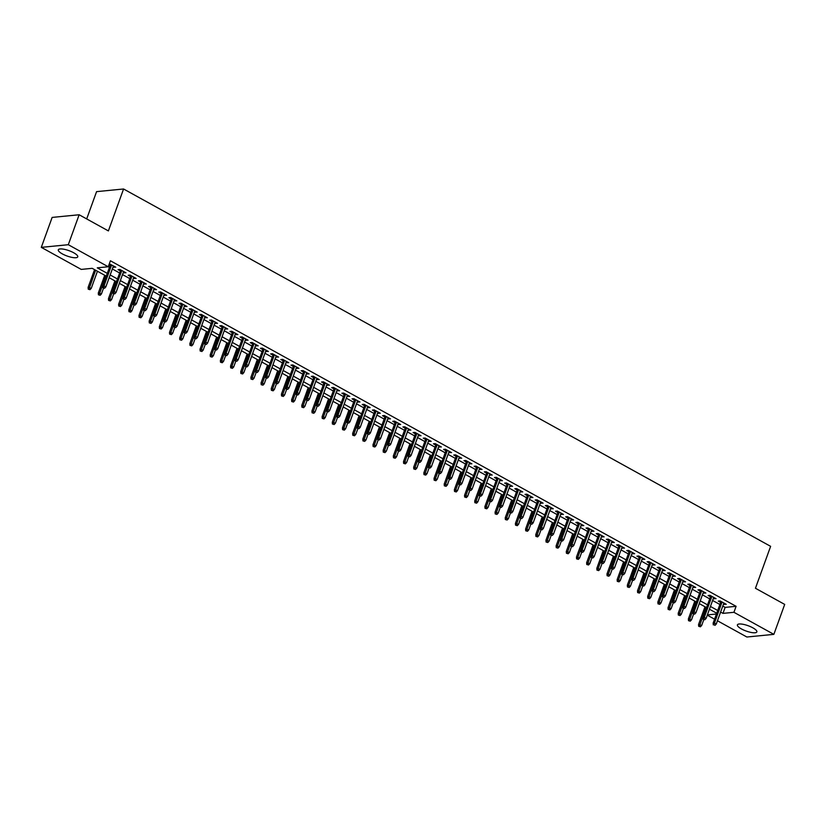 <?xml version="1.0" encoding="UTF-8"?>
<svg xmlns="http://www.w3.org/2000/svg" width="826" height="826" viewBox="0 0 826 826"><rect width="100%" height="100%" fill="white"/><g stroke="black" fill="none" stroke-linecap="round" stroke-linejoin="round"><path stroke-width="1.24" d="M73.721 252.777A10.335 2.839 19.9 0 1 77.747 256.855A10.335 2.839 19.9 0 1 62.332 253.892A10.335 2.839 19.9 0 1 58.305 249.824A10.335 2.839 19.9 0 1 73.721 252.777M752.827 627.822A10.335 2.839 19.9 0 1 756.853 631.9A10.335 2.839 19.9 0 1 741.438 628.937A10.335 2.839 19.9 0 1 737.412 624.859A10.335 2.839 19.9 0 1 752.827 627.822M86.689 218.931L96.57 191.642L123.57 188.989L770.627 546.337L755.449 588.257L784.7 604.415L773.859 634.358L746.859 637.011L717.453 620.77M714.573 619.18L707.283 615.153M106.286 276.132L92.182 268.336L81.237 269.41L41.3 247.356L68.3 244.713L108.237 266.767L97.282 267.841L107.287 273.354M68.3 244.713L79.141 214.76L52.141 217.414L41.3 247.356M113.09 266.891L115.795 267.19L109.28 263.866M123.27 272.508L125.965 272.807L119.863 269.441L118.035 269.617L120.379 270.907M133.44 278.125L136.145 278.434L130.033 275.058L128.216 275.234L130.549 276.534M143.61 283.741L146.316 284.051L140.214 280.675L138.386 280.861L140.73 282.151M153.791 289.358L156.486 289.668L150.384 286.292L148.556 286.477L150.9 287.768M163.961 294.985L166.666 295.285L160.554 291.919L158.737 292.094L161.08 293.385M174.141 300.602L176.836 300.901L170.734 297.536L168.907 297.711L171.25 299.002M184.312 306.219L187.006 306.518L180.904 303.152L179.077 303.328L181.421 304.618M194.482 311.836L197.187 312.145L191.085 308.769L189.257 308.945L191.601 310.246M204.662 317.452L207.357 317.762L201.255 314.386L199.427 314.572L201.771 315.862M214.832 323.069L217.527 323.379L211.425 320.003L209.608 320.189L211.941 321.479M225.002 328.696L227.708 328.996L221.605 325.63L219.778 325.805L222.122 327.096M235.183 334.313L237.878 334.613L231.776 331.247L229.948 331.422L232.292 332.713M245.353 339.93L248.058 340.229L241.946 336.863L240.129 337.039L242.462 338.34M255.523 345.547L258.228 345.857L252.126 342.48L250.299 342.656L252.642 343.957M265.704 351.164L268.398 351.473L262.296 348.097L260.469 348.283L262.813 349.574M275.874 356.78L278.579 357.09L272.466 353.714L270.649 353.9L272.993 355.19M286.054 362.407L288.749 362.707L282.647 359.341L280.819 359.516L283.163 360.807M296.224 368.024L298.919 368.324L292.817 364.958L290.989 365.133L293.333 366.424M306.394 373.641L309.1 373.941L302.997 370.575L301.17 370.75L303.514 372.051M316.575 379.258L319.27 379.568L313.168 376.191L311.34 376.367L313.684 377.668M326.745 384.875L329.44 385.184L323.338 381.808L321.52 381.994L323.854 383.285M336.915 390.491L339.62 390.801L333.518 387.425L331.691 387.611L334.034 388.901M347.096 396.119L349.79 396.418L343.688 393.052L341.861 393.228L344.205 394.518M357.266 401.735L359.971 402.035L353.858 398.669L352.041 398.844L354.375 400.135M367.436 407.352L370.141 407.652L364.039 404.286L362.211 404.461L364.555 405.762M377.616 412.969L380.311 413.279L374.209 409.902L372.381 410.078L374.725 411.379M387.786 418.586L390.491 418.896L384.379 415.519L382.562 415.705L384.906 416.996M397.967 424.213L400.662 424.512L394.56 421.136L392.732 421.322L395.076 422.613M408.137 429.83L410.832 430.129L404.73 426.763L402.902 426.939L405.246 428.229M418.307 435.447L421.012 435.746L414.91 432.38L413.083 432.556L415.426 433.846M428.488 441.063L431.182 441.373L425.08 437.997L423.253 438.172L425.596 439.473M438.658 446.68L441.352 446.99L435.25 443.614L433.433 443.799L435.767 445.09M448.828 452.297L451.533 452.607L445.431 449.23L443.603 449.416L445.947 450.707M459.008 457.924L461.703 458.224L455.601 454.858L453.773 455.033L456.117 456.324M469.178 463.541L471.883 463.84L465.771 460.474L463.954 460.65L466.287 461.94M479.348 469.158L482.054 469.457L475.952 466.091L474.124 466.267L476.468 467.557M489.529 474.774L492.224 475.084L486.122 471.708L484.294 471.883L486.638 473.184M499.699 480.391L502.404 480.701L496.292 477.325L494.475 477.511L496.818 478.801M509.879 486.008L512.574 486.318L506.472 482.942L504.645 483.127L506.988 484.418M520.05 491.635L522.744 491.935L516.642 488.569L514.815 488.744L517.159 490.035M530.22 497.252L532.925 497.551L526.823 494.185L524.995 494.361L527.339 495.652M540.4 502.869L543.095 503.168L536.993 499.802L535.165 499.978L537.509 501.268M550.57 508.486L553.265 508.795L547.163 505.419L545.346 505.595L547.679 506.896M560.74 514.102L563.446 514.412L557.343 511.036L555.516 511.222L557.86 512.512M570.921 519.719L573.616 520.029L567.514 516.653L565.686 516.839L568.03 518.129M581.091 525.346L583.796 525.646L577.684 522.28L575.867 522.455L578.2 523.746M591.261 530.963L593.966 531.263L587.864 527.897L586.037 528.072L588.38 529.363M601.442 536.58L604.136 536.879L598.034 533.513L596.207 533.689L598.551 534.99M611.612 542.197L614.317 542.506L608.204 539.13L606.387 539.306L608.731 540.607M621.792 547.814L624.487 548.123L618.385 544.747L616.557 544.933L618.901 546.223M631.962 553.43L634.657 553.74L628.555 550.364L626.738 550.55L629.071 551.84M642.132 559.057L644.838 559.357L638.735 555.991L636.908 556.166L639.252 557.457M652.313 564.674L655.008 564.974L648.906 561.608L647.078 561.783L649.422 563.074M662.483 570.291L665.188 570.59L659.076 567.225L657.259 567.4L659.592 568.701M672.653 575.908L675.358 576.218L669.256 572.841L667.429 573.017L669.772 574.318M682.834 581.525L685.528 581.834L679.426 578.458L677.599 578.644L679.943 579.935M693.004 587.152L695.709 587.451L689.596 584.075L687.779 584.261L690.123 585.551M703.174 592.769L705.879 593.068L699.777 589.702L697.949 589.878L700.293 591.168M713.354 598.385L716.049 598.685L709.947 595.319L708.119 595.494L710.463 596.785M722.771 606.077L725.145 607.389L736.1 606.315L110.405 260.779L108.237 266.767M108.258 266.705L109.455 267.366M112.346 268.966L119.625 272.993M122.516 274.583L129.806 278.61M132.687 280.2L139.976 284.227M142.867 285.817L150.146 289.843M153.037 291.433L160.327 295.46M163.207 297.061L170.497 301.077M173.388 302.677L180.667 306.704M183.558 308.294L190.847 312.321M193.728 313.911L201.017 317.938M203.908 319.528L211.198 323.555M214.079 325.155L221.368 329.171M224.259 330.772L231.538 334.788M234.429 336.389L241.719 340.415M244.599 342.005L251.889 346.032M254.78 347.622L262.059 351.649M264.95 353.239L272.239 357.266M275.12 358.866L282.409 362.882M285.3 364.483L292.58 368.499M295.471 370.1L302.76 374.126M305.641 375.716L312.93 379.743M315.821 381.333L323.111 385.36M325.991 386.95L333.281 390.977M336.172 392.577L343.451 396.594M346.342 398.194L353.631 402.221M356.512 403.811L363.801 407.837M366.692 409.428L373.971 413.454M376.863 415.044L384.152 419.071M387.033 420.661L394.322 424.688M397.213 426.288L404.492 430.305M407.383 431.905L414.673 435.932M417.553 437.522L424.843 441.549M427.734 443.139L435.023 447.165M437.904 448.755L445.193 452.782M448.084 454.372L455.363 458.399M458.254 459.999L465.544 464.016M468.425 465.616L475.714 469.643M478.605 471.233L485.884 475.26M488.775 476.85L496.065 480.877M498.945 482.467L506.235 486.493M509.126 488.094L516.415 492.11M519.296 493.711L526.585 497.727M529.466 499.327L536.755 503.354M539.646 504.944L546.936 508.971M549.817 510.561L557.106 514.588M559.997 516.178L567.276 520.204M570.167 521.805L577.457 525.821M580.337 527.422L587.627 531.438M590.518 533.038L597.797 537.065M600.688 538.655L607.977 542.682M610.858 544.272L618.147 548.299M621.038 549.889L628.328 553.916M631.209 555.516L638.498 559.532M641.389 561.133L648.668 565.16M651.559 566.75L658.849 570.776M661.729 572.366L669.019 576.393M671.91 577.983L679.189 582.01M682.08 583.6L689.369 587.627M692.25 589.227L699.539 593.244M702.43 594.844L709.71 598.871M712.601 600.461L719.89 604.487M723.524 604.002L726.23 604.312L720.117 600.936L718.3 601.111L720.644 602.412M109.001 264.63L110.209 265.291M79.141 214.76L108.392 230.919L123.57 188.989M736.1 606.315L733.932 612.303L773.859 634.358M720.602 612.066L722.977 613.377L733.932 612.303M110.178 274.955L117.457 278.981M120.348 280.572L127.638 284.598M130.518 286.188L137.808 290.215M140.699 291.805L147.978 295.832M150.869 297.432L158.158 301.449M161.039 303.049L168.328 307.065M171.219 308.666L178.499 312.693M181.39 314.283L188.679 318.309M191.56 319.899L198.849 323.926M201.74 325.516L209.03 329.543M211.91 331.143L219.2 335.16M222.091 336.76L229.37 340.787M232.261 342.377L239.55 346.404M242.431 347.994L249.72 352.021M252.611 353.611L259.891 357.637M262.782 359.227L270.071 363.254M272.952 364.855L280.241 368.871M283.132 370.471L290.411 374.498M293.302 376.088L300.592 380.115M303.472 381.705L310.762 385.732M313.653 387.322L320.942 391.348M323.823 392.939L331.112 396.965M334.003 398.566L341.283 402.582M344.174 404.182L351.463 408.209M354.344 409.799L361.633 413.826M364.524 415.416L371.803 419.443M374.694 421.033L381.984 425.06M384.864 426.66L392.154 430.676M395.045 432.277L402.334 436.293M405.215 437.894L412.504 441.92M415.385 443.51L422.675 447.537M425.566 449.127L432.855 453.154M435.736 454.744L443.025 458.771M445.916 460.371L453.195 464.388M456.086 465.988L463.376 470.004M466.256 471.605L473.546 475.631M476.437 477.221L483.716 481.248M486.607 482.838L493.896 486.865M496.777 488.455L504.066 492.482M506.957 494.082L514.247 498.099M517.128 499.699L524.417 503.715M527.308 505.316L534.587 509.343M537.478 510.933L544.768 514.959M547.648 516.549L554.938 520.576M557.829 522.166L565.108 526.193M567.999 527.793L575.288 531.81M578.169 533.41L585.458 537.437M588.349 539.027L595.629 543.054M598.52 544.644L605.809 548.67M608.69 550.261L615.979 554.287M618.87 555.877L626.16 559.904M629.04 561.504L636.33 565.521M639.221 567.121L646.5 571.148M649.391 572.738L656.68 576.765M659.561 578.355L666.85 582.382M669.741 583.972L677.021 587.998M679.912 589.599L687.201 593.615M690.082 595.216L697.371 599.232M700.262 600.832L707.541 604.859M710.432 606.449L717.722 610.476M716.72 613.243L709.431 609.216M706.54 607.626L699.261 603.6M696.37 602.009L689.08 597.983M686.2 596.382L678.91 592.366M676.019 590.766L668.74 586.739M665.849 585.149L658.559 581.122M655.679 579.532L648.389 575.505M645.498 573.915L638.209 569.888M635.328 568.298L628.039 564.272M625.148 562.671L617.869 558.655M614.978 557.054L607.688 553.028M604.808 551.438L597.518 547.411M594.627 545.821L587.348 541.794M584.457 540.204L577.168 536.177M574.287 534.587L566.997 530.56M564.106 528.96L556.827 524.944M553.936 523.343L546.647 519.317M543.766 517.726L536.477 513.7M533.586 512.11L526.296 508.083M523.416 506.493L516.126 502.466M513.235 500.866L505.956 496.849M503.065 495.249L495.776 491.233M492.895 489.632L485.605 485.605M482.714 484.015L475.435 479.989M472.544 478.399L465.255 474.372M462.374 472.782L455.085 468.755M452.194 467.155L444.915 463.138M442.024 461.538L434.734 457.521M431.853 455.921L424.564 451.894M421.673 450.304L414.384 446.277M411.503 444.687L404.213 440.661M401.322 439.071L394.043 435.044M391.152 433.444L383.863 429.427M380.982 427.827L373.693 423.8M370.802 422.21L363.523 418.183M360.632 416.593L353.342 412.566M350.461 410.976L343.172 406.95M340.281 405.36L333.002 401.333M330.111 399.732L322.821 395.716M319.941 394.116L312.651 390.089M309.76 388.499L302.471 384.472M299.59 382.882L292.301 378.855M289.41 377.265L282.131 373.238M279.24 371.648L271.95 367.622M269.07 366.021L261.78 362.005M258.889 360.404L251.61 356.378M248.719 354.788L241.429 350.761M238.549 349.171L231.259 345.144M228.368 343.554L221.089 339.527M218.198 337.927L210.909 333.91M208.028 332.31L200.739 328.294M197.848 326.693L190.558 322.667M187.678 321.077L180.388 317.05M177.497 315.46L170.218 311.433M167.327 309.843L160.037 305.816M157.157 304.216L149.867 300.199M146.976 298.599L139.697 294.583M136.806 292.982L129.517 288.955M126.636 287.365L119.347 283.339M116.456 281.749L109.166 277.722M707.366 614.905L716.431 614.017M725.145 607.389L722.977 613.377M724.763 603.496L724.402 604.487M714.583 597.879L714.232 598.871M704.413 592.263L704.051 593.254M694.243 586.646L693.881 587.627M684.062 581.019L683.711 582.01M673.892 575.402L673.531 576.393M663.712 569.785L663.361 570.776M653.542 564.168L653.18 565.16M643.371 558.552L643.01 559.532M633.191 552.935L632.84 553.916M623.021 547.308L622.659 548.299M612.851 541.691L612.489 542.682M602.67 536.074L602.319 537.065M592.5 530.457L592.139 531.448M582.33 524.84L581.969 525.821M572.15 519.213L571.798 520.204M561.979 513.596L561.618 514.588M551.799 507.98L551.448 508.971M541.629 502.363L541.267 503.354M531.459 496.746L531.097 497.737M521.278 491.129L520.927 492.11M511.108 485.502L510.747 486.493M500.938 479.885L500.577 480.877M490.758 474.269L490.407 475.26M480.587 468.652L480.226 469.643M470.417 463.035L470.056 464.026M460.237 457.418L459.886 458.399M450.067 451.791L449.705 452.782M439.886 446.174L439.535 447.165M429.716 440.557L429.355 441.549M419.546 434.941L419.185 435.932M409.366 429.324L409.015 430.315M399.195 423.707L398.834 424.688M389.025 418.08L388.664 419.071M378.845 412.463L378.494 413.454M368.675 406.846L368.313 407.837M358.505 401.23L358.143 402.221M348.324 395.613L347.973 396.594M338.154 389.996L337.793 390.977M327.974 384.369L327.623 385.36M317.803 378.752L317.442 379.743M307.633 373.135L307.272 374.126M297.453 367.518L297.102 368.51M287.283 361.902L286.921 362.882M277.113 356.274L276.751 357.266M266.932 350.658L266.581 351.649M256.762 345.041L256.401 346.032M246.592 339.424L246.231 340.415M236.412 333.807L236.05 334.798M226.241 328.19L225.88 329.171M216.061 322.563L215.71 323.555M205.891 316.947L205.529 317.938M195.721 311.33L195.359 312.321M185.54 305.713L185.189 306.704M175.37 300.096L175.009 301.087M165.2 294.479L164.839 295.46M155.02 288.852L154.668 289.843M144.849 283.235L144.488 284.227M134.679 277.619L134.318 278.61M124.499 272.002L124.137 272.993M114.329 266.385L113.967 267.376M720.995 601.421L713.148 623.114L714.459 622.98L722.058 601.999M714.005 624.797L715.027 625.354L714.005 624.797L714.459 622.98L716.287 623.991L723.886 603.011M713.148 623.114L713.282 624.869M715.027 625.354L716.287 623.991M698.682 626.294L700.427 626.789L698.682 626.294L698.548 624.539L701.697 625.427L703.793 619.624M699.415 626.222L706.044 607.347M698.548 624.539L704.991 606.759M701.697 625.427L700.427 626.789M710.825 595.804L702.967 617.497L704.289 617.363L711.878 596.382M703.835 619.18L704.857 619.737L703.835 619.18L704.289 617.363L706.116 618.375L713.716 597.394M702.967 617.497L703.102 619.242M704.857 619.737L706.116 618.375M700.654 590.177L692.797 611.87L694.108 611.746L701.708 590.766M693.664 613.553L694.676 614.121L693.664 613.553L694.108 611.746L695.946 612.758L703.535 591.777M692.797 611.87L692.931 613.625M694.676 614.121L695.946 612.758M690.474 584.56L682.627 606.253L683.938 606.129L691.527 585.149M683.484 607.936L684.506 608.504L683.484 607.936L683.938 606.129L685.766 607.141L693.365 586.161M682.627 606.253L682.761 608.008M684.506 608.504L685.766 607.141M680.304 578.943L672.447 600.636L673.758 600.512L681.357 579.532M673.314 602.319L674.336 602.877L673.314 602.319L673.758 600.512L675.596 601.524L683.185 580.544M672.447 600.636L672.581 602.391M674.336 602.877L675.596 601.524M688.512 620.677L690.257 621.173L688.512 620.677L688.378 618.922L691.517 619.81L693.623 614.007M689.245 620.605L695.864 601.731M688.378 618.922L694.811 601.142M691.517 619.81L690.257 621.173M678.342 615.06L680.087 615.546L678.342 615.06L678.198 613.305L681.347 614.193L683.443 608.39M679.065 614.988L685.694 596.114M678.198 613.305L684.64 595.525M681.347 614.193L680.087 615.546M668.162 609.443L669.907 609.929L668.162 609.443L668.028 607.688L671.177 608.566L673.273 602.773M668.895 609.371L675.523 590.487M668.028 607.688L674.46 589.909M671.177 608.566L669.907 609.929M657.992 603.827L659.737 604.312L657.992 603.827L657.857 602.071L660.996 602.949L663.102 597.157M658.714 603.754L665.343 584.87M657.857 602.071L664.29 584.292M660.996 602.949L659.737 604.312M670.123 573.327L662.276 595.019L663.588 594.885L671.187 573.905M663.144 596.702L664.156 597.26L663.144 596.702L663.588 594.885L665.415 595.897L673.014 574.917M662.276 595.019L662.411 596.775M664.156 597.26L665.415 595.897M647.811 598.2L649.566 598.695L647.811 598.2L647.677 596.455L650.826 597.332L652.922 591.53M648.544 598.127L655.173 579.253M647.677 596.455L654.12 578.675M650.826 597.332L649.566 598.695M659.953 567.71L652.106 589.403L653.418 589.268L661.007 568.288M652.963 591.086L653.986 591.643L652.963 591.086L653.418 589.268L655.245 590.28L662.844 569.3M652.106 589.403L652.241 591.158M653.986 591.643L655.245 590.28M637.641 592.583L639.386 593.078L637.641 592.583L637.507 590.827L640.656 591.715L642.752 585.913M638.374 592.51L645.003 573.636M637.507 590.827L643.939 573.048M640.656 591.715L639.386 593.078M649.783 562.093L641.926 583.786L643.237 583.652L650.836 562.671M642.793 585.458L643.805 586.026L642.793 585.458L643.237 583.652L645.075 584.663L652.664 563.683M641.926 583.786L642.06 585.531M643.805 586.026L645.075 584.663M627.471 586.966L629.216 587.462L627.471 586.966L627.337 585.211L630.475 586.099L632.582 580.296M628.194 586.894L634.822 568.02M627.337 585.211L633.769 567.431M630.475 586.099L629.216 587.462M639.603 556.466L631.756 578.159L633.067 578.035L640.666 557.054M632.623 579.842L633.635 580.41L632.623 579.842L633.067 578.035L634.895 579.047L642.494 558.066M631.756 578.159L631.89 579.914M633.635 580.41L634.895 579.047M617.29 581.349L619.046 581.834L617.29 581.349L617.156 579.594L620.305 580.482L622.401 574.679M618.024 581.277L624.652 562.403M617.156 579.594L623.599 561.814M620.305 580.482L619.046 581.834M629.433 550.849L621.575 572.542L622.897 572.418L630.486 551.438M622.443 574.225L623.465 574.793L622.443 574.225L622.897 572.418L624.724 573.43L632.324 552.449M621.575 572.542L621.72 574.297M623.465 574.793L624.724 573.43M607.12 575.732L608.865 576.218L607.12 575.732L606.986 573.977L610.125 574.855L612.231 569.062M607.853 575.66L614.482 556.776M606.986 573.977L613.419 556.197M610.125 574.855L608.865 576.218M619.263 545.232L611.405 566.925L612.716 566.801L620.316 545.821M612.273 568.608L613.284 569.166L612.273 568.608L612.716 566.801L614.554 567.813L622.143 546.833M611.405 566.925L611.539 568.68M613.284 569.166L614.554 567.813M596.95 570.116L598.695 570.601L596.95 570.116L596.816 568.36L599.955 569.238L602.051 563.446M597.673 570.043L604.302 551.159M596.816 568.36L603.248 550.581M599.955 569.238L598.695 570.601M609.082 539.615L601.235 561.308L602.546 561.174L610.146 540.194M602.092 562.991L603.114 563.549L602.092 562.991L602.546 561.174L604.374 562.186L611.973 541.206M601.235 561.308L601.369 563.064M603.114 563.549L604.374 562.186M586.77 564.488L588.515 564.984L586.77 564.488L586.636 562.743L589.785 563.621L591.881 557.818M587.503 564.416L594.131 545.542M586.636 562.743L593.078 544.964M589.785 563.621L588.515 564.984M598.912 533.999L591.055 555.692L592.376 555.557L599.965 534.577M591.922 557.374L592.944 557.932L591.922 557.374L592.376 555.557L594.204 556.569L601.803 535.589M591.055 555.692L591.189 557.447M592.944 557.932L594.204 556.569M576.6 558.872L578.345 559.367L576.6 558.872L576.465 557.116L579.604 558.004L581.71 552.202M577.333 558.799L583.951 539.925M576.465 557.116L582.898 539.337M579.604 558.004L578.345 559.367M588.742 528.382L580.885 550.075L582.196 549.94L589.795 528.96M581.752 551.747L582.764 552.315L581.752 551.747L582.196 549.94L584.034 550.952L591.622 529.972M580.885 550.075L581.019 551.82M582.764 552.315L584.034 550.952M566.429 553.255L568.174 553.75L566.429 553.255L566.285 551.5L569.434 552.387L571.53 546.585M567.152 553.183L573.781 534.308M566.285 551.5L572.728 533.72M569.434 552.387L568.174 553.75M578.561 522.755L570.714 544.448L572.026 544.324L579.615 523.343M571.571 546.131L572.594 546.698L571.571 546.131L572.026 544.324L573.853 545.336L581.452 524.355M570.714 544.448L570.849 546.203M572.594 546.698L573.853 545.336M556.249 547.638L557.994 548.123L556.249 547.638L556.115 545.883L559.264 546.771L561.36 540.968M556.982 547.566L563.611 528.692M556.115 545.883L562.547 528.103M559.264 546.771L557.994 548.123M568.391 517.138L560.534 538.831L561.845 538.707L569.444 517.726M561.401 540.514L562.423 541.082L561.401 540.514L561.845 538.707L563.683 539.719L571.272 518.738M560.534 538.831L560.668 540.586M562.423 541.082L563.683 539.719M546.079 542.021L547.824 542.506L546.079 542.021L545.945 540.266L549.083 541.144L551.19 535.351M546.802 541.949L553.43 523.065M545.945 540.266L552.377 522.486M549.083 541.144L547.824 542.506M558.211 511.521L550.364 533.214L551.675 533.09L559.274 512.11M551.231 534.897L552.243 535.455L551.231 534.897L551.675 533.09L553.503 534.102L561.102 513.122M550.364 533.214L550.498 534.969M552.243 535.455L553.503 534.102M535.898 536.404L537.654 536.89L535.898 536.404L535.764 534.649L538.913 535.527L541.009 529.734M536.632 536.332L543.26 517.448M535.764 534.649L542.207 516.87M538.913 535.527L537.654 536.89M548.041 505.904L540.194 527.597L541.505 527.463L549.094 506.483M541.051 529.28L542.073 529.838L541.051 529.28L541.505 527.463L543.332 528.475L550.932 507.494M540.194 527.597L540.328 529.352M542.073 529.838L543.332 528.475M525.728 530.777L527.473 531.273L525.728 530.777L525.594 529.032L528.743 529.91L530.839 524.107M526.461 530.705L533.09 511.831M525.594 529.032L532.027 511.253M528.743 529.91L527.473 531.273M537.871 500.288L530.013 521.98L531.325 521.846L538.924 500.866M530.881 523.663L531.892 524.221L530.881 523.663L531.325 521.846L533.162 522.858L540.751 501.878M530.013 521.98L530.147 523.736M531.892 524.221L533.162 522.858M515.558 525.16L517.303 525.656L515.558 525.16L515.424 523.405L518.563 524.293L520.669 518.491M516.281 525.088L522.91 506.214M515.424 523.405L521.856 505.626M518.563 524.293L517.303 525.656M527.69 494.671L519.843 516.364L521.154 516.229L528.754 495.249M520.71 518.036L521.722 518.604L520.71 518.036L521.154 516.229L522.982 517.241L530.581 496.261M519.843 516.364L519.977 518.109M521.722 518.604L522.982 517.241M505.378 519.544L507.133 520.029L505.378 519.544L505.244 517.788L508.393 518.676L510.489 512.874M506.111 519.471L512.74 500.597M505.244 517.788L511.686 500.009M508.393 518.676L507.133 520.029M517.52 489.044L509.663 510.736L510.984 510.613L518.573 489.632M510.53 512.419L511.552 512.987L510.53 512.419L510.984 510.613L512.812 511.624L520.411 490.644M509.663 510.736L509.807 512.492M511.552 512.987L512.812 511.624M495.208 513.927L496.953 514.412L495.208 513.927L495.073 512.172L498.212 513.049L500.319 507.257M495.941 513.855L502.569 494.97M495.073 512.172L501.506 494.392M498.212 513.049L496.953 514.412M507.35 483.427L499.493 505.12L500.804 504.996L508.403 484.015M500.36 506.803L501.372 507.37L500.36 506.803L500.804 504.996L502.642 506.008L510.231 485.027M499.493 505.12L499.627 506.875M501.372 507.37L502.642 506.008M485.038 508.31L486.782 508.795L485.038 508.31L484.903 506.555L488.042 507.432L490.138 501.64M485.76 508.238L492.389 489.353M484.903 506.555L491.336 488.775M488.042 507.432L486.782 508.795M497.169 477.81L489.322 499.503L490.634 499.379L498.223 478.399M490.179 501.186L491.202 501.743L490.179 501.186L490.634 499.379L492.461 500.391L500.06 479.4M489.322 499.503L489.457 501.258M491.202 501.743L492.461 500.391M474.857 502.683L476.602 503.179L474.857 502.683L474.723 500.938L477.872 501.816L479.968 496.013M475.59 502.621L482.219 483.737M474.723 500.938L481.166 483.158M477.872 501.816L476.602 503.179M486.999 472.193L479.142 493.886L480.464 493.752L488.052 472.771M480.009 495.569L481.031 496.127L480.009 495.569L480.464 493.752L482.291 494.764L489.88 473.783M479.142 493.886L479.276 495.641M481.031 496.127L482.291 494.764M464.687 497.066L466.432 497.562L464.687 497.066L464.553 495.321L467.692 496.199L469.798 490.396M465.42 496.994L472.038 478.12M464.553 495.321L470.985 477.531M467.692 496.199L466.432 497.562M476.829 466.576L468.972 488.269L470.283 488.135L477.882 467.155M469.839 489.952L470.851 490.51L469.839 489.952L470.283 488.135L472.121 489.147L479.71 468.166M468.972 488.269L469.106 490.014M470.851 490.51L472.121 489.147M454.517 491.449L456.262 491.945L454.517 491.449L454.372 489.694L457.521 490.582L459.617 484.779M455.24 491.377L461.868 472.503M454.372 489.694L460.815 471.914M457.521 490.582L456.262 491.945M466.649 460.96L458.802 482.652L460.113 482.518L467.702 461.538M459.659 484.325L460.681 484.893L459.659 484.325L460.113 482.518L461.94 483.53L469.54 462.55M458.802 482.652L458.936 484.397M460.681 484.893L461.94 483.53M456.479 455.332L448.621 477.025L449.933 476.901L457.532 455.921M449.489 478.708L450.511 479.276L449.489 478.708L449.933 476.901L451.77 477.913L459.359 456.933M448.621 477.025L448.755 478.781M450.511 479.276L451.77 477.913M446.298 449.716L438.451 471.409L439.762 471.285L447.362 450.304M439.318 473.091L440.33 473.649L439.318 473.091L439.762 471.285L441.59 472.296L449.189 451.316M438.451 471.409L438.585 473.164M440.33 473.649L441.59 472.296M444.336 485.833L446.081 486.318L444.336 485.833L444.202 484.077L447.351 484.965L449.447 479.163M445.069 485.76L451.698 466.886M444.202 484.077L450.635 466.298M447.351 484.965L446.081 486.318M434.166 480.216L435.911 480.701L434.166 480.216L434.032 478.46L437.171 479.338L439.277 473.546M434.889 480.143L441.518 461.259M434.032 478.46L440.464 460.681M437.171 479.338L435.911 480.701M423.986 474.599L425.741 475.084L423.986 474.599L423.852 472.844L427.001 473.721L429.097 467.929M424.719 474.527L431.348 455.642M423.852 472.844L430.294 455.064M427.001 473.721L425.741 475.084M436.128 444.099L428.281 465.792L429.592 465.668L437.181 444.677M429.138 467.475L430.16 468.032L429.138 467.475L429.592 465.668L431.42 466.669L439.019 445.689M428.281 465.792L428.415 467.547M430.16 468.032L431.42 466.669M413.816 468.972L415.561 469.467L413.816 468.972L413.681 467.227L416.831 468.105L418.927 462.302M414.549 468.91L421.177 450.025M413.681 467.227L420.114 449.447M416.831 468.105L415.561 469.467M425.958 438.482L418.101 460.175L419.412 460.041L427.011 439.06M418.968 461.858L419.98 462.415L418.968 461.858L419.412 460.041L421.25 461.053L428.839 440.072M418.101 460.175L418.235 461.93M419.98 462.415L421.25 461.053M403.646 463.355L405.39 463.851L403.646 463.355L403.511 461.6L406.65 462.488L408.756 456.685M404.368 463.283L410.997 444.409M403.511 461.6L409.944 443.82M406.65 462.488L405.39 463.851M415.777 432.865L407.93 454.558L409.242 454.424L416.841 433.444M408.798 456.241L409.81 456.799L408.798 456.241L409.242 454.424L411.069 455.436L418.668 434.455M407.93 454.558L408.065 456.303M409.81 456.799L411.069 455.436M393.465 457.738L395.22 458.234L393.465 457.738L393.331 455.983L396.48 456.871L398.576 451.068M394.198 457.666L400.827 438.792M393.331 455.983L399.774 438.203M396.48 456.871L395.22 458.234M405.607 427.238L397.75 448.931L399.072 448.807L406.66 427.827M398.617 450.614L399.639 451.182L398.617 450.614L399.072 448.807L400.899 449.819L408.498 428.839M397.75 448.931L397.884 450.686M399.639 451.182L400.899 449.819M383.295 452.121L385.04 452.607L383.295 452.121L383.161 450.366L386.3 451.254L388.406 445.451M384.028 452.049L390.646 433.175M383.161 450.366L389.593 432.587M386.3 451.254L385.04 452.607M395.437 421.621L387.58 443.314L388.891 443.19L396.49 422.21M388.447 444.997L389.459 445.565L388.447 444.997L388.891 443.19L390.729 444.202L398.318 423.222M387.58 443.314L387.714 445.069M389.459 445.565L390.729 444.202M373.125 446.505L374.87 446.99L373.125 446.505L372.991 444.749L376.129 445.627L378.225 439.835M373.848 446.432L380.476 427.548M372.991 444.749L379.423 426.97M376.129 445.627L374.87 446.99M385.257 416.005L377.41 437.697L378.721 437.574L386.31 416.593M378.267 439.38L379.289 439.938L378.267 439.38L378.721 437.574L380.549 438.585L388.148 417.605M377.41 437.697L377.544 439.453M379.289 439.938L380.549 438.585M362.944 440.888L364.689 441.373L362.944 440.888L362.81 439.133L365.959 440.01L368.055 434.218M363.677 440.816L370.306 421.931M362.81 439.133L369.253 421.353M365.959 440.01L364.689 441.373M375.087 410.388L367.229 432.081L368.551 431.946L376.14 410.966M368.097 433.764L369.119 434.321L368.097 433.764L368.551 431.946L370.378 432.958L377.967 411.978M367.229 432.081L367.363 433.836M369.119 434.321L370.378 432.958M352.774 435.261L354.519 435.756L352.774 435.261L352.64 433.516L355.779 434.393L357.885 428.591M353.507 435.188L360.126 416.314M352.64 433.516L359.073 415.736M355.779 434.393L354.519 435.756M364.906 404.771L357.059 426.464L358.37 426.33L365.97 405.349M357.926 428.147L358.938 428.704L357.926 428.147L358.37 426.33L360.208 427.341L367.797 406.361M357.059 426.464L357.193 428.219M358.938 428.704L360.208 427.341M342.594 429.644L344.349 430.139L342.594 429.644L342.46 427.889L345.609 428.777L347.705 422.974M343.327 429.572L349.956 410.698M342.46 427.889L348.902 410.109M345.609 428.777L344.349 430.139M354.736 399.154L346.889 420.847L348.2 420.713L355.789 399.732M347.746 422.52L348.768 423.088L347.746 422.52L348.2 420.713L350.028 421.725L357.627 400.744M346.889 420.847L347.023 422.592M348.768 423.088L350.028 421.725M332.424 424.027L334.169 424.523L332.424 424.027L332.289 422.272L335.439 423.16L337.535 417.357M333.157 423.955L339.785 405.081M332.289 422.272L338.722 404.492M335.439 423.16L334.169 424.523M344.566 393.527L336.709 415.22L338.02 415.096L345.619 394.116M337.576 416.903L338.598 417.471L337.576 416.903L338.02 415.096L339.858 416.108L347.447 395.127M336.709 415.22L336.843 416.975M338.598 417.471L339.858 416.108M322.254 418.41L323.998 418.896L322.254 418.41L322.119 416.655L325.258 417.543L327.364 411.74M322.976 418.338L329.605 399.464M322.119 416.655L328.552 398.875M325.258 417.543L323.998 418.896M334.385 387.91L326.538 409.603L327.85 409.479L335.449 388.499M327.406 411.286L328.418 411.854L327.406 411.286L327.85 409.479L329.677 410.491L337.276 389.511M326.538 409.603L326.673 411.358M328.418 411.854L329.677 410.491M312.073 412.793L313.828 413.279L312.073 412.793L311.939 411.038L315.088 411.916L317.184 406.124M312.806 412.721L319.435 393.837M311.939 411.038L318.382 393.259M315.088 411.916L313.828 413.279M324.215 382.293L316.358 403.986L317.68 403.862L325.268 382.882M317.225 405.669L318.247 406.227L317.225 405.669L317.68 403.862L319.507 404.874L327.106 383.894M316.358 403.986L316.503 405.742M318.247 406.227L319.507 404.874M301.903 407.177L303.648 407.662L301.903 407.177L301.769 405.421L304.918 406.299L307.014 400.507M302.636 407.104L309.265 388.22M301.769 405.421L308.201 387.642M304.918 406.299L303.648 407.662M314.045 376.677L306.188 398.369L307.499 398.235L315.098 377.255M307.055 400.052L308.067 400.61L307.055 400.052L307.499 398.235L309.337 399.247L316.926 378.267M306.188 398.369L306.322 400.125M308.067 400.61L309.337 399.247M291.733 401.55L293.478 402.045L291.733 401.55L291.599 399.805L294.737 400.682L296.833 394.88M292.456 401.477L299.084 382.603M291.599 399.805L298.031 382.025M294.737 400.682L293.478 402.045M303.865 371.06L296.018 392.753L297.329 392.618L304.928 371.638M296.885 394.436L297.897 394.993L296.885 394.436L297.329 392.618L299.157 393.63L306.756 372.65M296.018 392.753L296.152 394.508M297.897 394.993L299.157 393.63M281.552 395.933L283.308 396.428L281.552 395.933L281.418 394.178L284.567 395.065L286.663 389.263M282.285 395.86L288.914 376.986M281.418 394.178L287.861 376.398M284.567 395.065L283.308 396.428M293.695 365.443L285.837 387.136L287.159 387.002L294.748 366.021M286.705 388.809L287.727 389.376L286.705 388.809L287.159 387.002L288.986 388.014L296.586 367.033M285.837 387.136L285.972 388.881M287.727 389.376L288.986 388.014M271.382 390.316L273.127 390.812L271.382 390.316L271.248 388.561L274.387 389.449L276.493 383.646M272.115 390.244L278.734 371.37M271.248 388.561L277.681 370.781M274.387 389.449L273.127 390.812M283.524 359.816L275.667 381.509L276.978 381.385L284.578 360.404M276.534 383.192L277.546 383.76L276.534 383.192L276.978 381.385L278.816 382.397L286.405 361.416M275.667 381.509L275.801 383.264M277.546 383.76L278.816 382.397M261.212 384.699L262.957 385.184L261.212 384.699L261.068 382.944L264.217 383.832L266.313 378.029M261.935 384.627L268.564 365.753M261.068 382.944L267.51 365.164M264.217 383.832L262.957 385.184M273.344 354.199L265.497 375.892L266.808 375.768L274.397 354.788M266.354 377.575L267.376 378.143L266.354 377.575L266.808 375.768L268.636 376.78L276.235 355.8M265.497 375.892L265.631 377.647M267.376 378.143L268.636 376.78M251.032 379.082L252.777 379.568L251.032 379.082L250.897 377.327L254.047 378.205L256.143 372.412M251.765 379.01L258.393 360.126M250.897 377.327L257.33 359.547M254.047 378.205L252.777 379.568M263.174 348.582L255.317 370.275L256.638 370.151L264.227 349.171M256.184 371.958L257.206 372.516L256.184 371.958L256.638 370.151L258.466 371.163L266.055 350.183M255.317 370.275L255.451 372.03M257.206 372.516L258.466 371.163M240.862 373.466L242.607 373.951L240.862 373.466L240.727 371.71L243.866 372.588L245.972 366.796M241.595 373.393L248.213 354.509M240.727 371.71L247.16 353.931M243.866 372.588L242.607 373.951M252.993 342.966L245.146 364.658L246.458 364.524L254.057 343.544M246.014 366.341L247.026 366.899L246.014 366.341L246.458 364.524L248.296 365.536L255.884 344.556M245.146 364.658L245.281 366.414M247.026 366.899L248.296 365.536M230.681 367.838L232.436 368.334L230.681 367.838L230.547 366.094L233.696 366.971L235.792 361.168M231.414 367.766L238.043 348.892M230.547 366.094L236.99 348.314M233.696 366.971L232.436 368.334M242.823 337.349L234.976 359.042L236.288 358.907L243.876 337.927M235.833 360.725L236.856 361.282L235.833 360.725L236.288 358.907L238.115 359.919L245.714 338.939M234.976 359.042L235.111 360.797M236.856 361.282L238.115 359.919M220.511 362.222L222.256 362.717L220.511 362.222L220.377 360.466L223.526 361.354L225.622 355.552M221.244 362.149L227.873 343.275M220.377 360.466L226.809 342.687M223.526 361.354L222.256 362.717M232.653 331.732L224.796 353.425L226.107 353.291L233.706 332.31M225.663 355.097L226.685 355.665L225.663 355.097L226.107 353.291L227.945 354.302L235.534 333.322M224.796 353.425L224.93 355.17M226.685 355.665L227.945 354.302M210.341 356.605L212.086 357.09L210.341 356.605L210.207 354.85L213.345 355.738L215.452 349.935M211.064 356.533L217.692 337.658M210.207 354.85L216.639 337.07M213.345 355.738L212.086 357.09M222.473 326.105L214.626 347.798L215.937 347.674L223.536 326.693M215.493 349.481L216.505 350.048L215.493 349.481L215.937 347.674L217.765 348.686L225.364 327.705M214.626 347.798L214.76 349.553M216.505 350.048L217.765 348.686M200.16 350.988L201.916 351.473L200.16 350.988L200.026 349.233L203.175 350.121L205.271 344.318M200.894 350.916L207.522 332.031M200.026 349.233L206.469 331.453M203.175 350.121L201.916 351.473M212.303 320.488L204.445 342.181L205.767 342.057L213.356 321.077M205.313 343.864L206.335 344.432L205.313 343.864L205.767 342.057L207.594 343.069L215.194 322.088M204.445 342.181L204.59 343.936M206.335 344.432L207.594 343.069M189.99 345.371L191.735 345.857L189.99 345.371L189.856 343.616L193.005 344.494L195.101 338.701M190.723 345.299L197.352 326.415M189.856 343.616L196.289 325.836M193.005 344.494L191.735 345.857M202.133 314.871L194.275 336.564L195.586 336.44L203.186 315.46M195.142 338.247L196.154 338.805L195.142 338.247L195.586 336.44L197.424 337.452L205.013 316.461M194.275 336.564L194.409 338.319M196.154 338.805L197.424 337.452M179.82 339.744L181.565 340.24L179.82 339.744L179.686 337.999L182.825 338.877L184.921 333.074M180.543 339.682L187.172 320.798M179.686 337.999L186.118 320.22M182.825 338.877L181.565 340.24M191.952 309.254L184.105 330.947L185.416 330.813L193.016 309.833M184.972 332.63L185.984 333.188L184.972 332.63L185.416 330.813L187.244 331.825L194.843 310.844M184.105 330.947L184.239 332.702M185.984 333.188L187.244 331.825M169.64 334.127L171.395 334.623L169.64 334.127L169.506 332.382L172.655 333.26L174.751 327.457M170.373 334.055L177.001 315.181M169.506 332.382L175.948 314.592M172.655 333.26L171.395 334.623M181.782 303.638L173.925 325.33L175.246 325.196L182.835 304.216M174.792 327.013L175.814 327.571L174.792 327.013L175.246 325.196L177.074 326.208L184.673 305.228M173.925 325.33L174.059 327.086M175.814 327.571L177.074 326.208M159.47 328.511L161.215 329.006L159.47 328.511L159.335 326.755L162.474 327.643L164.581 321.841M160.203 328.438L166.821 309.564M159.335 326.755L165.768 308.976M162.474 327.643L161.215 329.006M171.612 298.021L163.754 319.714L165.066 319.579L172.665 298.599M164.622 321.386L165.634 321.954L164.622 321.386L165.066 319.579L166.904 320.591L174.493 299.611M163.754 319.714L163.889 321.459M165.634 321.954L166.904 320.591M149.299 322.894L151.044 323.379L149.299 322.894L149.155 321.138L152.304 322.026L154.4 316.224M150.022 322.821L156.651 303.947M149.155 321.138L155.598 303.359M152.304 322.026L151.044 323.379M161.431 292.394L153.584 314.087L154.896 313.963L162.485 292.982M154.441 315.769L155.464 316.337L154.441 315.769L154.896 313.963L156.723 314.974L164.322 293.994M153.584 314.087L153.719 315.842M155.464 316.337L156.723 314.974M139.119 317.277L140.864 317.762L139.119 317.277L138.985 315.522L142.134 316.399L144.23 310.607M139.852 317.205L146.481 298.32M138.985 315.522L145.417 297.742M142.134 316.399L140.864 317.762M151.261 286.777L143.404 308.47L144.726 308.346L152.314 287.365M144.271 310.153L145.293 310.71L144.271 310.153L144.726 308.346L146.553 309.358L154.142 288.377M143.404 308.47L143.538 310.225M145.293 310.71L146.553 309.358M128.949 311.66L130.694 312.145L128.949 311.66L128.815 309.905L131.953 310.782L134.06 304.99M129.682 311.588L136.3 292.703M128.815 309.905L135.247 292.125M131.953 310.782L130.694 312.145M141.081 281.16L133.234 302.853L134.545 302.729L142.144 281.738M134.101 304.536L135.113 305.093L134.101 304.536L134.545 302.729L136.383 303.731L143.972 282.75M133.234 302.853L133.368 304.608M135.113 305.093L136.383 303.731M118.768 306.033L120.524 306.529L118.768 306.033L118.634 304.288L121.783 305.166L123.879 299.363M119.502 305.971L126.13 287.087M118.634 304.288L125.077 286.508M121.783 305.166L120.524 306.529M130.911 275.543L123.064 297.236L124.375 297.102L131.964 276.121M123.921 298.919L124.943 299.477L123.921 298.919L124.375 297.102L126.202 298.114L133.802 277.133M123.064 297.236L123.198 298.991M124.943 299.477L126.202 298.114M108.598 300.416L110.343 300.912L108.598 300.416L108.464 298.661L111.613 299.549L113.709 293.746M109.331 300.344L115.96 281.47M108.464 298.661L114.897 280.881M111.613 299.549L110.343 300.912M120.741 269.926L112.883 291.619L114.194 291.485L121.794 270.505M113.751 293.302L114.773 293.86L113.751 293.302L114.194 291.485L116.032 292.497L123.621 271.517M112.883 291.619L113.017 293.364M114.773 293.86L116.032 292.497M98.428 294.799L100.173 295.295L98.428 294.799L98.294 293.044L101.433 293.932L103.539 288.129M99.151 294.727L105.78 275.853M98.294 293.044L104.726 275.264M101.433 293.932L100.173 295.295M110.56 264.299L102.713 285.992L104.024 285.868L111.624 264.888M103.58 287.675L104.592 288.243L103.58 287.675L104.024 285.868L105.852 286.88L113.451 265.9M102.713 285.992L102.847 287.747M104.592 288.243L105.852 286.88M88.248 289.183L90.003 289.668L88.248 289.183L88.114 287.427L91.263 288.315L97.437 271.248M88.981 289.11L95.609 270.236M88.114 287.427L94.556 269.648M91.263 288.315L90.003 289.668"/></g></svg>
